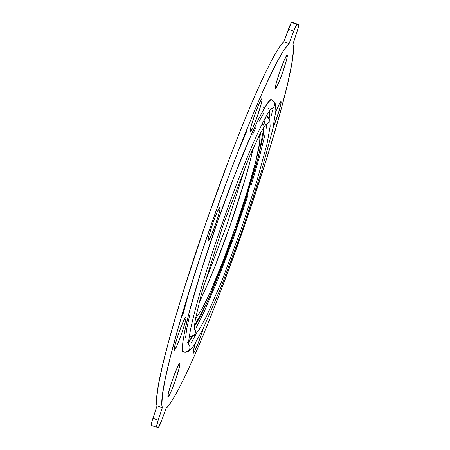 <?xml version="1.0" encoding="UTF-8"?>
<svg xmlns="http://www.w3.org/2000/svg" width="450" height="450" viewBox="0 0 450 450"><rect width="100%" height="100%" fill="white"/><g stroke="black" fill="none" stroke-linecap="round" stroke-linejoin="round"><path stroke-width="0.67" d="M168.081 396.939A17.736 1.451 -70.7 0 1 168.058 396.934A17.736 1.451 -70.7 0 1 172.496 379.839A17.736 1.451 -70.7 0 1 179.747 363.437L177.002 368.19L172.451 379.974L168.756 391.877L167.963 395.578L168.081 396.939L170.826 392.186L175.376 380.402L179.072 368.499L179.865 364.798L179.747 363.437A17.736 1.451 -70.7 0 1 179.769 363.442A17.736 1.451 -70.7 0 1 175.331 380.537A17.736 1.451 -70.7 0 1 168.081 396.939L168.081 396.939M174.279 350.348A17.736 1.451 -70.7 0 1 174.257 350.342A17.736 1.451 -70.7 0 1 178.695 333.253A17.736 1.451 -70.7 0 1 185.946 316.851L183.201 321.604L178.65 333.382L174.954 345.291L174.167 348.992L174.279 350.348L177.024 345.594L181.581 333.816L185.276 321.907L186.064 318.206L185.946 316.851A17.736 1.451 -70.7 0 1 185.968 316.856A17.736 1.451 -70.7 0 1 181.53 333.945A17.736 1.451 -70.7 0 1 174.279 350.348L174.279 350.348M208.322 240.683A17.736 1.451 -70.7 0 1 208.299 240.677A17.736 1.451 -70.7 0 1 212.732 223.588A17.736 1.451 -70.7 0 1 219.982 207.186L217.243 211.939L212.687 223.718L208.991 235.626L208.204 239.327L208.322 240.683L211.061 235.929L215.618 224.151L219.313 212.243L220.101 208.541L219.982 207.186A17.736 1.451 -70.7 0 1 220.005 207.191A17.736 1.451 -70.7 0 1 215.567 224.28A17.736 1.451 -70.7 0 1 208.322 240.683L208.322 240.683M250.256 132.182A17.736 1.451 -70.7 0 1 250.234 132.176A17.736 1.451 -70.7 0 1 254.672 115.087A17.736 1.451 -70.7 0 1 261.923 98.685L259.178 103.438L254.621 115.217L250.926 127.125L250.138 130.826L250.256 132.182L253.001 127.429L257.552 115.65L261.248 103.742L262.035 100.041L261.923 98.685A17.736 1.451 -70.7 0 1 261.945 98.691A17.736 1.451 -70.7 0 1 257.507 115.779A17.736 1.451 -70.7 0 1 250.256 132.182L250.256 132.182M275.524 88.403A17.736 1.451 -70.7 0 1 275.501 88.397A17.736 1.451 -70.7 0 1 279.939 71.308A17.736 1.451 -70.7 0 1 287.19 54.906L284.445 59.659L279.894 71.438L276.199 83.346L275.406 87.047L275.524 88.403L278.269 83.649L282.819 71.871L286.515 59.962L287.303 56.261L287.19 54.906A17.736 1.451 -70.7 0 1 287.213 54.911A17.736 1.451 -70.7 0 1 282.774 72A17.736 1.451 -70.7 0 1 275.524 88.403L275.524 88.403M275.749 112.382A17.736 1.451 -70.7 0 1 280.986 101.492L279.191 104.198L275.749 112.382M193.348 353.16A17.736 1.451 -70.7 0 1 193.326 353.154A17.736 1.451 -70.7 0 1 195.39 343.299L193.236 351.799L193.348 353.16L194.355 351.968L198.304 343.018L203.361 328.236A17.736 1.451 -70.7 0 1 193.348 353.16L193.348 353.16M265.567 117.36L263.784 125.556M195.278 319.984L197.443 315.366M259.762 137.154L260.944 132.193M264.262 108.349L263.351 106.875M188.668 342.197L193.196 335.914L186.806 343.164M184.635 352.198A4.669 4.652 -81.6 0 0 188.651 344.357A4.669 4.652 98.4 0 1 183.735 351.979C181.237 353.379 181.958 344.649 185.906 325.794C190.277 306.101 201.673 267.086 216.619 224.297C231.474 181.496 247.039 143.094 256.14 124.099C265.072 105.975 270.202 97.897 271.536 99.861A4.669 4.652 98.4 0 1 271.142 108.793A4.669 4.652 -81.6 0 0 271.536 99.861L270.242 100.311L268.537 101.97L263.976 108.838L258.013 120.206L250.886 135.636L234.253 176.181L216.619 224.297L200.655 272.661L188.803 313.909L185.012 329.833L182.863 341.764L182.43 349.239L182.869 351.214L183.735 351.979M183.566 351.939L184.59 352.192L189.028 351.079L193.612 346.044L202.984 329.017L220.202 289.316L242.229 230.31L261.039 172.671L272.554 130.134L275.889 110.717L275.327 103.663L271.71 99.906M269.364 108.894A4.669 4.652 98.4 0 1 268.464 108.681L267.261 109.097M196.324 315.838A95.226 7.802 -70.7 0 1 196.206 315.81A95.226 7.802 -70.7 0 1 196.088 315.754L197.246 315.517L198.456 314.336L201.713 309.437L211.05 290.317L222.913 261.399L235.496 227.081L246.876 192.583L255.33 163.159L259.571 143.291L259.881 137.959L259.566 136.553L258.947 136.007A95.226 7.802 -70.7 0 1 258.947 136.007A95.226 7.802 -70.7 0 1 259.065 136.035A95.226 7.802 -70.7 0 1 235.249 227.79A95.226 7.802 -70.7 0 1 196.324 315.838M264.009 127.007L258.356 157.112L235.558 229.911L208.356 299.841L194.439 325.946L196.425 323.308L200.678 315.939L212.091 291.24L225.866 256.601L236.498 227.227L246.364 197.741L256.882 162.619L262.946 137.132L263.987 126.748M190.164 336.33A4.669 4.652 -81.6 0 0 194.333 328.663A4.669 4.652 98.4 0 1 189.388 336.156M266.394 115.886A4.669 4.652 98.4 0 1 265.793 124.611A4.669 4.652 -81.6 0 0 266.394 115.886L269.764 119.649L270.169 126.276L267.053 143.814L256.719 181.597L240.896 229.939L221.737 281.278L206.747 315.832L198.551 330.722L194.513 335.183L190.119 336.324L189.118 336.077M263.835 124.763A4.669 4.652 98.4 0 1 262.935 124.543L261.9 124.909M185.591 337.68L186.795 328.607L189.574 315.591M252.697 134.331L255.887 127.597M258.812 121.809L263.728 113.288M269.679 111.223L269.241 118.434M195.868 328.269L204.081 312.002L218.042 279.118L233.46 238.134L247.989 195.294M251.218 185.062L259.425 157.112L264.892 135.09M266.017 129.409L266.771 124.661M199.142 302.597L205.779 288.478L214.537 267.486L230.226 225.236L244.058 182.717L250.065 161.319L253.131 148.196A95.226 7.802 109.3 0 1 199.142 302.597M298.704 24.615L296.865 24.345A9.338 0.765 -70.7 0 0 293.698 31.168L296.865 24.345L291.594 22.5A9.338 0.765 109.3 0 0 288.428 29.323L293.698 31.168L289.119 43.588L283.866 50.102L276.767 62.387L263.183 90.703L252.602 115.267L241.206 143.46L229.359 174.364L211.607 223.56L200.351 256.68L185.254 304.132L176.861 332.775L170.134 357.907L165.296 378.709L162.501 394.493L161.843 404.747L162.326 407.689L158.226 420.182A9.338 0.765 -70.7 0 0 156.555 427.224L151.284 425.385A9.338 0.765 109.3 0 0 151.296 425.385L156.544 427.219A9.338 0.765 -70.7 0 0 156.566 427.23L158.406 427.5L156.476 427.084L158.226 420.182L152.955 418.337A9.338 0.765 109.3 0 0 151.284 425.385L152.094 421.11L157.056 405.844L162.326 407.689L158.226 420.182L152.955 418.337L157.056 405.844L162.326 407.689A194.181 15.908 -70.7 0 1 211.607 223.56A194.181 15.908 -70.7 0 1 289.119 43.588L283.849 41.749L288.428 29.323L293.698 31.168L289.119 43.588L283.849 41.749L291.161 22.961L291.594 22.5L293.434 22.77L298.704 24.615L296.865 24.345L291.594 22.5L293.434 22.77L298.789 24.761L297.906 28.89L292.944 44.156L297.045 31.663A9.338 0.765 -70.7 0 0 298.716 24.615A9.338 0.765 -70.7 0 1 298.716 24.615L293.445 22.776A9.338 0.765 109.3 0 0 293.445 22.776A9.338 0.765 109.3 0 0 293.434 22.77M292.944 44.156A194.181 15.908 -70.7 0 1 243.658 228.285A194.181 15.908 -70.7 0 1 166.151 408.251L161.572 420.677L166.151 408.251L171.405 401.738L178.504 389.458L187.211 371.807L197.252 349.369L208.282 322.875L219.954 293.203L243.658 228.285L265.281 163.052L274.404 133.009L281.998 106.009L287.803 82.946L291.634 64.581L293.366 51.502L293.423 47.093L292.944 44.156M157.056 405.844L156.578 402.907L156.634 398.498L158.366 385.419L162.197 367.054L168.002 343.991L175.596 316.991L184.719 286.948L206.342 221.715L230.046 156.797L241.718 127.125L252.748 100.631L262.789 78.193L271.496 60.542L278.595 48.262L283.849 41.749A194.181 15.908 109.3 0 0 206.342 221.715A194.181 15.908 109.3 0 0 157.056 405.844M161.572 420.677L158.406 427.5A9.338 0.765 -70.7 0 0 161.572 420.677M273.043 127.941L278.741 112.033L280.817 104.439L280.986 101.492A17.736 1.451 -70.7 0 1 281.008 101.498A17.736 1.451 -70.7 0 1 279.124 110.773A17.736 1.451 -70.7 0 1 273.043 127.941M191.295 343.007L196.273 333.63M271.541 115.515L272.407 110.081M182.616 315.686L189.653 289.868M237.78 152.241L246.859 130.995M268.622 108.714L269.319 108.889M203.496 286.487L226.62 225.568L246.504 163.513M263.07 124.577L263.79 124.757M194.394 329.344L194.422 326.149L195.514 318.684L201.234 294.632L223.38 224.432L249.806 155.728L260.319 133.358L264.122 126.838L266.096 124.318M188.736 345.037C188.544 345.364 187.959 340.279 192.279 321.767C198.444 295.881 208.558 262.772 222.615 222.435C236.278 183.729 248.569 152.724 259.481 129.414C267.744 111.932 271.519 108.101 271.44 108.517L271.429 108.529"/></g></svg>
